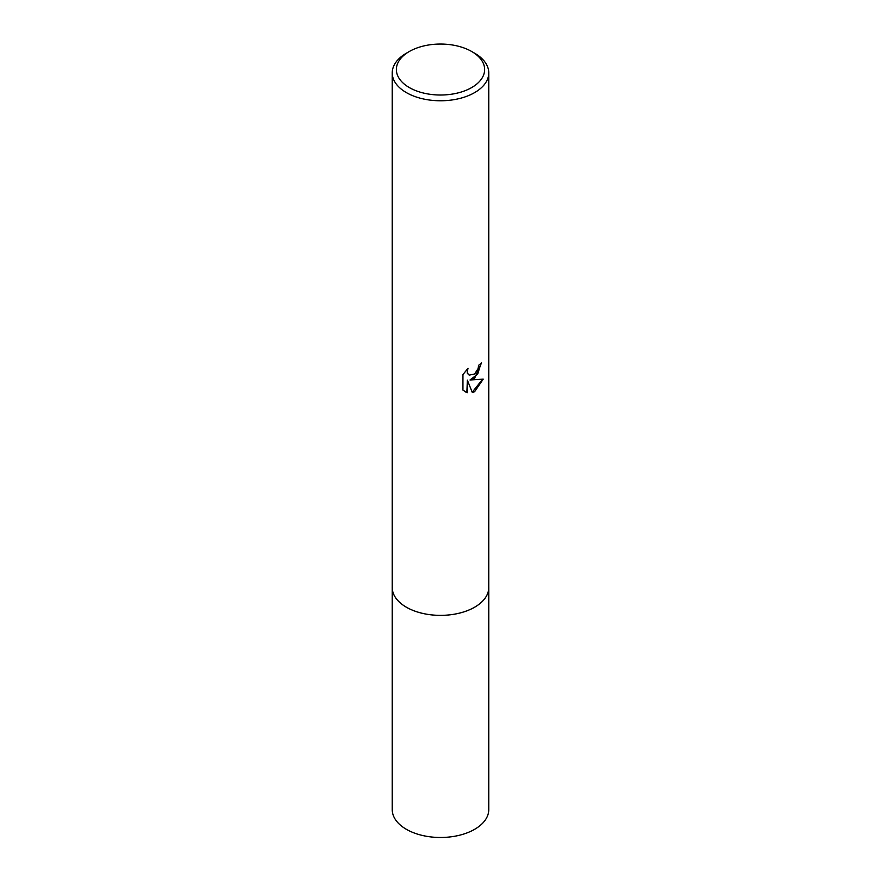 <?xml version="1.0" encoding="UTF-8"?>
<svg xmlns="http://www.w3.org/2000/svg" width="881" height="881" viewBox="0 0 881 881"><rect width="100%" height="100%" fill="white"/><g stroke="black" fill="none" stroke-linecap="round" stroke-linejoin="round"><path stroke-width="1.32" d="M488.768 587.032A48.279 27.873 180 0 1 488.779 587.495A48.268 27.873 180 0 1 474.628 607.196A48.268 27.873 180 0 1 422.032 613.242A48.268 27.873 180 0 1 392.232 587.495A48.279 27.873 180 0 1 392.232 587.032M488.768 587.164A48.268 27.873 180 0 1 474.628 607.207A48.268 27.873 180 0 1 421.757 613.187A48.268 27.873 180 0 1 392.232 587.164M474.628 378.246L470.002 379.986L483.229 379.138L474.628 391.66L472.359 392.607L467.359 380.118L467.359 392.717L462.943 390.129L462.943 374.59L468.02 368.291L467.337 371.386L467.833 373.599L469.21 375.075L474.628 374.073L478.119 368.5L478.625 365.274A48.268 27.873 0 0 0 481.566 362.829L474.628 378.246M471.709 51.516L474.628 53.201A48.268 27.873 180 0 1 488.768 72.903A48.268 27.873 180 0 1 474.628 92.615A48.268 27.873 180 0 1 422.032 98.65A48.268 27.873 180 0 1 392.232 72.903A48.268 27.873 180 0 1 406.372 53.201L409.291 51.516A44.127 25.483 180 0 1 471.709 51.516A44.127 25.483 180 0 1 471.709 87.549A44.127 25.483 180 0 1 409.291 87.549A44.127 25.483 180 0 1 409.291 51.516L406.372 53.201M481.048 363.291L477.667 374.128L470.002 379.986M468.978 374.921L467.337 373.313L467.106 369.227M464.783 391.627L466.864 392.43L467.359 380.118M472.216 392.221L482.579 379.304M392.221 587.495A48.279 27.873 180 0 0 406.361 607.207A48.279 27.873 180 0 0 458.979 613.253A48.279 27.873 180 0 0 488.779 587.495L488.768 809.617A48.268 27.873 180 0 1 458.968 835.364A48.268 27.873 180 0 1 406.372 829.318A48.268 27.873 180 0 1 392.232 809.617L392.232 72.903M488.768 587.495L488.768 72.903"/></g></svg>
